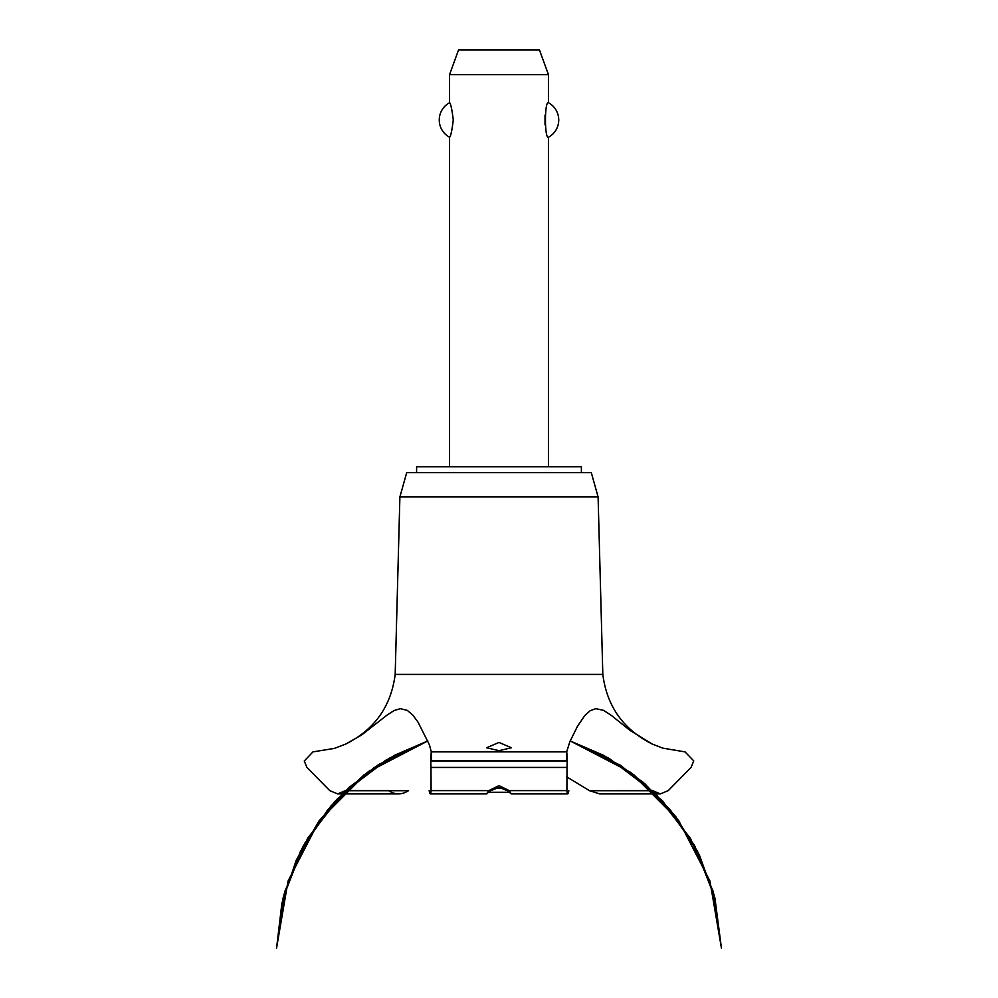 <?xml version="1.0" encoding="UTF-8"?>
<svg xmlns="http://www.w3.org/2000/svg" width="998" height="998" viewBox="0 0 998 998"><rect width="100%" height="100%" fill="white"/><g stroke="black" fill="none" stroke-linecap="round" stroke-linejoin="round"><path stroke-width="1.5" d="M581.397 472.565L581.397 466.802L416.603 466.802L416.603 472.565M548.438 466.802L548.438 137.237C544.471 139.134 544.471 100.81 548.438 102.719L548.438 74.613L449.562 74.613L449.562 102.719C450.709 103.405 451.944 109.169 453.279 119.972C451.944 130.788 450.709 136.539 449.562 137.237L449.562 466.802M545.02 115.069L545.02 124.887M449.562 137.237A19.611 19.611 0 0 1 449.562 102.719M548.438 102.719A19.611 19.611 0 0 1 548.438 137.237M449.562 74.613L458.556 49.9L539.444 49.9L548.438 74.613M395.183 674.423L399.899 496.929L406.722 472.565L591.278 472.565L598.101 496.929L602.817 674.423L395.183 674.423C391.054 706.434 374.549 729.65 345.682 744.084L361.625 734.977L387.049 715.104L394.148 710.526L400.323 708.655L407.334 710.401L412.935 715.242L418.05 722.178L429.439 744.87L431.311 751.881L566.689 751.881L569.771 741.888L577.468 726.295L584.816 715.529L590.192 710.688L595.781 708.667L603.416 710.314L611.001 715.129L629.95 730.349L652.318 744.084L662.909 748.163L685.04 751.881L693.735 760.863L691.103 767.437L668.223 790.628L660.389 793.897L652.318 790.516M499 750.683L486.637 747.764L499 742.437L511.363 747.764L499 750.683M345.682 790.516L337.611 793.897L329.777 790.628L306.897 767.437L304.265 761.025L312.96 751.881L334.355 748.4L345.682 744.084M345.558 790.628L388.646 790.628C395.196 794.994 401.82 794.994 408.544 790.628M566.59 776.781L589.569 790.715L599.673 793.897L660.389 793.897M499 787.372L490.554 790.715L486.637 793.822L488.758 790.628L499 785.626L509.242 790.628L511.288 793.897L507.446 790.715L499 787.372M568.848 790.628C567.924 794.982 567.276 794.982 566.901 790.628L567.026 767.437M430.974 767.437L431.099 790.628C430.724 794.982 430.076 794.982 429.152 790.628M431.423 760.863C431.448 749.186 431.236 749.186 430.774 760.863L430.986 767.437L567.014 767.437L567.226 760.863C566.764 749.186 566.552 749.186 566.577 760.863M609.254 790.715L652.442 790.628M494.734 788.133L503.266 788.133M509.117 792.25L488.883 792.25M399.899 496.929L598.101 496.929M408.431 790.715L345.47 790.715M652.53 790.715L589.569 790.715M509.242 790.628L566.901 790.628M431.099 790.628L488.758 790.628M430.774 761.025L567.226 761.025M430.774 760.863L567.226 760.863M570.182 740.94L607.757 757.644L644.808 783.68L675.808 816.688L699.486 855.298L714.855 897.888L694.808 846.117L662.572 800.92L620.145 765.117L570.182 740.94L604.414 755.798L642.625 781.821L674.648 815.179L699.074 854.438L714.855 897.888L694.808 846.117L662.572 800.932L620.157 765.129L570.182 740.94L603.366 755.236L633.792 774.735L670.007 809.428L697.54 851.344L714.967 898.362L721.429 948.1L709.927 880.997L678.665 820.518L630.586 772.327L570.182 740.94L630.586 772.327L678.665 820.518L709.927 880.997L721.429 948.1L709.927 880.997L678.665 820.518L630.586 772.327L570.182 740.94L621.492 766.002L662.56 800.907L694.022 844.67L714.032 894.707L721.429 948.1L709.927 880.997L678.665 820.518L630.586 772.327L570.182 740.94L609.254 758.48L655.062 793.173L690.466 838.432L713.083 891.251L721.429 948.1M427.818 740.94L377.843 765.129L335.428 800.932L303.192 846.117L283.145 897.888L303.192 846.117L335.428 800.932L377.843 765.117L427.818 740.94L377.855 765.117L335.428 800.932L303.192 846.117L283.145 897.888L303.192 846.117L335.428 800.92L377.855 765.117L427.818 740.94L367.414 772.327L319.335 820.518L288.073 880.997L276.571 948.1L284.954 891.127L307.658 838.22L343.2 792.911L389.183 758.243L427.818 740.94L379.277 764.206L337.137 799.099L304.777 843.223L284.181 893.909L276.571 948.1L283.794 895.381L303.317 845.892L334.043 802.454L374.2 767.549L427.818 740.94L369.073 771.13L330.924 805.96L301.845 848.649L283.395 896.903L276.571 948.1L281.898 903.153L296.219 860.214L318.936 821.067L349.1 787.322L386.051 760.052L427.818 740.94L394.472 755.324L363.921 774.947L327.818 809.628L300.386 851.506L283.008 898.45L276.571 948.1M511.288 793.897L567.637 793.897M486.712 793.897L430.363 793.897M337.611 793.897L398.327 793.897M652.318 744.084C623.451 729.65 606.946 706.434 602.817 674.423"/></g></svg>
